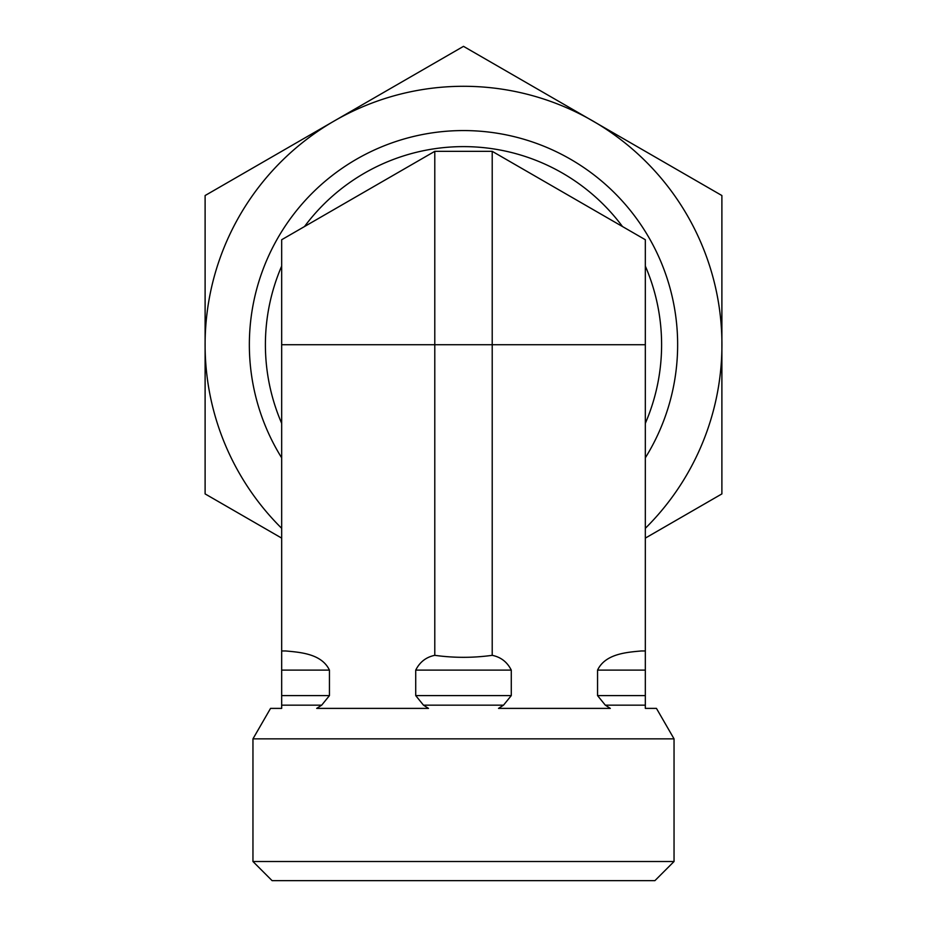 <?xml version="1.0" encoding="UTF-8"?>
<svg xmlns="http://www.w3.org/2000/svg" width="927" height="927" viewBox="0 0 927 927"><rect width="100%" height="100%" fill="white"/><g stroke="black" fill="none" stroke-linecap="round" stroke-linejoin="round"><path stroke-width="1.39" d="M645.331 344.717L434.786 344.717L434.786 151.333L415.725 162.341L434.786 151.333L492.214 151.333L645.331 239.734L645.331 670.105L645.331 650.963L641.299 650.963C626.513 652.33 605.343 653.778 597.556 670.105C605.343 653.778 626.513 652.33 641.299 650.963M645.331 423.338A198.1 198.1 0 0 0 645.331 266.095M281.669 266.095A198.1 198.1 0 0 0 281.669 423.338M622.504 226.559A198.1 198.1 0 0 0 304.496 226.559M597.556 212.156L511.275 162.341M415.725 162.341L329.444 212.156M674.045 861.507L252.955 861.507L252.955 738.854L674.045 738.854L674.045 861.507L654.902 880.65L272.098 880.65L252.955 861.507M252.955 738.854L270.545 708.39L281.669 708.39L281.669 650.963L285.701 650.963C300.487 652.33 321.657 653.778 329.444 670.105C321.657 653.778 300.487 652.33 285.701 650.963M281.669 670.105L329.444 670.105L329.444 695.598L321.681 705.169L316.675 708.39L428.494 708.39L423.488 705.169L415.725 695.598L415.725 670.105C419.792 662.017 426.142 657.092 434.786 655.331C453.929 657.985 473.071 657.985 492.214 655.331C500.858 657.092 507.208 662.017 511.275 670.105L511.275 695.598L503.512 705.169L498.506 708.39L610.325 708.39L605.319 705.169L597.556 695.598L597.556 670.105L645.331 670.105L645.331 708.39L656.455 708.39L674.045 738.854M492.214 655.331L492.214 151.333M434.786 655.331L434.786 344.717L281.669 344.717L281.669 239.734L434.786 151.333M281.669 344.717L281.669 650.963M645.331 457.822A214.137 214.137 0 0 0 522.318 138.807A214.137 214.137 0 0 0 281.669 457.822M645.331 528.309A258.39 258.39 0 0 0 334.299 120.939A258.39 258.39 0 0 0 281.669 528.309M281.669 538.112L205.11 493.906L205.11 195.539L463.5 46.35L721.89 195.539L721.89 493.906L645.331 538.112M281.669 695.598L329.444 695.598M597.556 695.598L645.331 695.598M281.669 705.169L321.681 705.169M605.319 705.169L645.331 705.169M423.488 705.169L503.512 705.169M415.725 670.105L511.275 670.105M415.725 695.598L511.275 695.598"/></g></svg>
